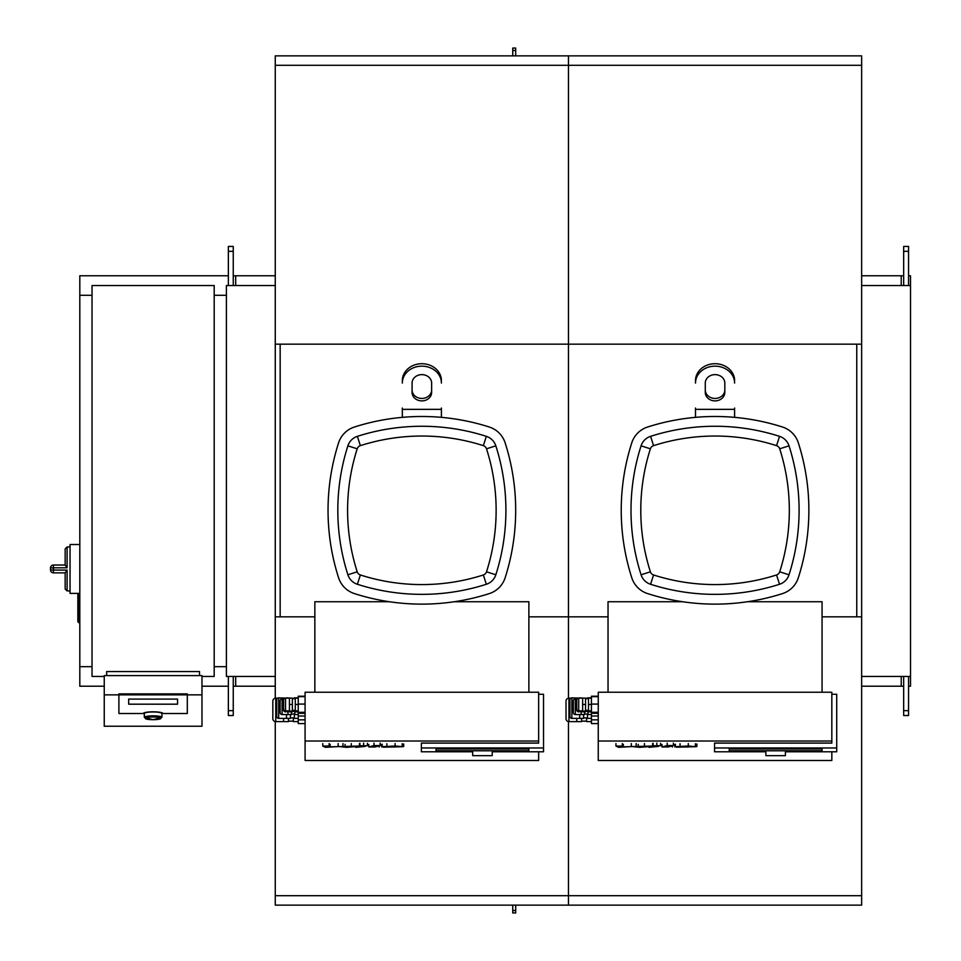<?xml version="1.0" encoding="UTF-8"?>
<svg xmlns="http://www.w3.org/2000/svg" width="961" height="961" viewBox="0 0 961 961"><rect width="100%" height="100%" fill="white"/><g stroke="black" fill="none" stroke-linecap="round" stroke-linejoin="round"><path stroke-width="1.44" d="M608.037 692.232L608.037 601.73L682.574 601.73A221.066 221.066 0 0 1 647.582 593.586A24.433 24.433 0 0 1 631.773 577.765A221.066 221.066 0 0 1 631.773 442.841A24.433 24.433 0 0 1 647.582 427.032A221.066 221.066 0 0 1 782.518 427.032A24.433 24.433 0 0 1 798.327 442.841A24.433 24.433 0 0 0 782.518 427.032A221.066 221.066 0 0 0 647.582 427.032A24.433 24.433 0 0 0 631.773 442.841A221.066 221.066 0 0 0 631.773 577.765A24.433 24.433 0 0 0 647.582 593.586A221.066 221.066 0 0 0 782.518 593.586A221.066 221.066 0 0 1 747.526 601.73L822.063 601.73L822.063 692.232M598.259 723.585L591.423 723.585L591.423 704.077L598.259 704.077L591.423 704.077L591.423 696.22L598.259 696.22M687.211 746.313L690.154 746.685L687.559 747.009L681.565 746.685L687.211 746.313M675.391 744.222L675.391 746.685L688.292 746.024L696.317 746.685L676.316 747.19M695.38 743.718L695.38 746.18L696.317 746.685M668.243 746.949L661.997 746.961L667.186 745.568L673.361 745.568L668.159 746.985M667.186 743.093L667.186 745.568M673.361 743.093L673.361 745.568M672.364 745.832L672.364 747.057M661.841 744.583L661.997 746.961L661.997 744.499M660.579 745.736L653.084 745.736L660.579 745.736L660.579 743.261M653.084 743.261L653.084 745.736M652.243 746.361L639.69 747.334L632.134 746.529L618.548 747.334L615.953 746.036L622.32 746.036L623.329 746.841L652.615 746.036L658.489 746.409L648.927 747.334L652.327 746.397M615.953 743.574L615.953 746.036M622.32 743.574L622.32 746.036M623.329 744.367L623.329 746.841M631.329 743.574L631.329 746.036M636.158 743.574L636.158 746.036M638.26 744.367L638.26 746.841M644.447 743.574L644.447 746.036M648.927 746.313L648.927 747.334M785.413 755.646L785.413 750.769L822.063 750.769L729.219 750.769L729.219 748.979L822.063 748.979L822.063 750.769L822.063 748.979L729.219 748.979L729.219 750.769L765.869 750.769L765.869 755.646L785.413 755.646L765.869 755.646M585.561 710.347L588.492 710.347M585.561 698.623L588.492 698.623M578.714 698.13L578.714 710.84L582.63 710.84L582.63 698.13L578.714 698.13A1.958 1.958 0 0 0 576.768 700.088L576.768 708.882A1.958 1.958 0 0 0 578.714 710.84L578.714 711.861A1.958 1.958 0 0 1 576.768 709.903L576.768 701.11M582.63 698.13L585.561 698.13L585.561 710.84L578.714 711.861M585.561 704.485L582.63 704.485M591.423 698.13L588.492 698.13L588.492 710.84L591.423 710.84M591.423 704.485L588.492 704.485M585.561 711.368L588.492 711.368M591.423 711.861L588.492 711.861L588.492 710.84M585.561 710.84L585.561 711.861L582.63 711.861M584.576 714.059L588 714.059M577.153 698.911L575.303 698.911L575.303 714.552L581.165 714.552L581.165 711.861M575.303 714.552A1.958 1.958 0 0 1 573.345 712.594L573.345 700.869A1.958 1.958 0 0 1 575.303 698.911M584.576 711.861L584.576 714.552L581.165 714.552M591.423 714.552L588 714.552L588 711.368M568.948 698.179L568.948 721.627A2.931 2.931 0 0 1 566.017 718.696L566.017 701.11A2.931 2.931 0 0 1 568.948 698.179L570.798 698.179M568.948 721.627L576.768 721.627L576.768 718.372M581.645 721.146L586.534 721.146M586.534 698.347L587.507 698.179M591.423 721.627L586.534 721.627L586.534 717.891M581.645 718.372L581.645 721.627L576.768 721.627M583.603 717.891L587.507 717.891M585.561 698.347L587.507 698.347M579.699 698.13L571.879 697.854L571.879 718.372L579.699 718.372L579.699 714.552M571.879 718.372A1.958 1.958 0 0 1 569.921 716.425L569.921 699.812A1.958 1.958 0 0 1 571.879 697.854M579.699 697.854L583.603 698.13M583.603 714.552L583.603 718.372L579.699 718.372M591.423 718.372L587.507 718.372L587.507 714.059M587.507 698.623L587.507 697.854L591.423 697.854M831.83 694.274L836.719 694.274L836.719 747.958L714.564 747.958L714.564 751.79L765.869 751.79M714.564 747.958L714.564 743.081L831.83 743.081L831.83 692.232L598.259 692.232L598.259 760.487L831.83 760.487L831.83 751.79M785.413 751.79L836.719 751.79L836.719 747.958M831.83 741.027L598.259 741.027M314.848 692.232L314.848 601.73L389.385 601.73A221.066 221.066 0 0 1 354.405 593.586A24.433 24.433 0 0 1 338.584 577.765A221.066 221.066 0 0 1 338.584 442.841A24.433 24.433 0 0 1 354.405 427.032A221.066 221.066 0 0 1 489.329 427.032A24.433 24.433 0 0 1 505.138 442.841A24.433 24.433 0 0 0 489.329 427.032A221.066 221.066 0 0 0 354.405 427.032A24.433 24.433 0 0 0 338.584 442.841A221.066 221.066 0 0 0 338.584 577.765A24.433 24.433 0 0 0 354.405 593.586A221.066 221.066 0 0 0 489.329 593.586A221.066 221.066 0 0 1 454.337 601.73L528.874 601.73L528.874 692.232M305.081 723.585L298.234 723.585L298.234 704.077L305.081 704.077L298.234 704.077L298.234 696.22L305.081 696.22M394.022 746.313L396.965 746.685L394.37 747.009L388.376 746.685L394.022 746.313M382.202 744.222L382.202 746.685L395.103 746.024L403.139 746.685L383.139 747.19M402.203 743.718L402.203 746.18L403.139 746.685M375.054 746.949L368.808 746.961L373.997 745.568L380.172 745.568L374.97 746.985M373.997 743.093L373.997 745.568M380.172 743.093L380.172 745.568M379.175 745.832L379.175 747.057M368.652 744.583L368.808 746.961L368.808 744.499M367.39 745.736L359.907 745.736L367.39 745.736L367.39 743.261M359.907 743.261L359.907 745.736M359.066 746.361L346.501 747.334L338.945 746.529L325.371 747.334L322.764 746.036L329.13 746.036L330.14 746.841L359.438 746.036L365.3 746.409L355.738 747.334L359.138 746.397M322.764 743.574L322.764 746.036M329.13 743.574L329.13 746.036M330.14 744.367L330.14 746.841M338.14 743.574L338.14 746.036M342.969 743.574L342.969 746.036M345.083 744.367L345.083 746.841M351.258 743.574L351.258 746.036M355.738 746.313L355.738 747.334M492.224 755.646L492.224 750.769L528.874 750.769L436.03 750.769L436.03 748.979L528.874 748.979L528.874 750.769L528.874 748.979L436.03 748.979L436.03 750.769L472.68 750.769L472.68 755.646L492.224 755.646L472.68 755.646M292.372 710.347L295.303 710.347M292.372 698.623L295.303 698.623M285.525 698.13L285.525 710.84L289.441 710.84L289.441 698.13L285.525 698.13A1.958 1.958 0 0 0 283.579 700.088L283.579 708.882A1.958 1.958 0 0 0 285.525 710.84L285.525 711.861A1.958 1.958 0 0 1 283.579 709.903L283.579 701.11M289.441 698.13L292.372 698.13L292.372 710.84L285.525 711.861M292.372 704.485L289.441 704.485M298.234 698.13L295.303 698.13L295.303 710.84L298.234 710.84M298.234 704.485L295.303 704.485M292.372 711.368L295.303 711.368M298.234 711.861L295.303 711.861L295.303 710.84M292.372 710.84L292.372 711.861L289.441 711.861M291.399 714.059L294.811 714.059M283.963 698.911L282.114 698.911L282.114 714.552L287.976 714.552L287.976 711.861M282.114 714.552A1.958 1.958 0 0 1 280.156 712.594L280.156 700.869A1.958 1.958 0 0 1 282.114 698.911M291.399 711.861L291.399 714.552L287.976 714.552M298.234 714.552L294.811 714.552L294.811 711.368M275.759 698.179L275.759 721.627A2.931 2.931 0 0 1 272.828 718.696L272.828 701.11A2.931 2.931 0 0 1 275.759 698.179L277.609 698.179M275.759 721.627L283.579 721.627L283.579 718.372M288.468 721.146L293.345 721.146M293.345 698.347L294.33 698.179M298.234 721.627L293.345 721.627L293.345 717.891M288.468 718.372L288.468 721.627L283.579 721.627M290.414 717.891L294.33 717.891M292.372 698.347L294.33 698.347M286.51 698.13L278.69 697.854L278.69 718.372L286.51 718.372L286.51 714.552M278.69 718.372A1.958 1.958 0 0 1 276.732 716.425L276.732 699.812A1.958 1.958 0 0 1 278.69 697.854M286.51 697.854L290.414 698.13M290.414 714.552L290.414 718.372L286.51 718.372M298.234 718.372L294.33 718.372L294.33 714.059M294.33 698.623L294.33 697.854L298.234 697.854M538.653 694.274L543.53 694.274L543.53 747.958L421.374 747.958L421.374 751.79L472.68 751.79M421.374 747.958L421.374 743.081L538.653 743.081L538.653 692.232L305.081 692.232L305.081 760.487L538.653 760.487L538.653 751.79M492.224 751.79L543.53 751.79L543.53 747.958M538.653 741.027L305.081 741.027M856.756 616.83L856.756 344.17M908.553 275.759L910.511 275.759L910.511 285.525L861.645 285.525M910.511 285.525L910.511 676.448L861.645 676.448M275.266 65.3L568.456 65.3L568.456 55.87L861.645 55.87L861.645 344.17L568.456 344.17L568.456 65.3L568.456 344.17L275.266 344.17L275.266 55.87L568.456 55.87L568.456 65.3L861.645 65.3M861.645 344.17L861.645 616.83L822.063 616.83M608.037 616.83L568.456 616.83L568.456 344.17L568.456 698.215L568.456 616.83L528.874 616.83M314.848 616.83L275.266 616.83L275.266 344.17M280.156 616.83L280.156 344.17M214.195 295.303L226.4 295.303L226.4 285.525L275.266 285.525M214.195 666.67L226.4 666.67L226.4 676.448L275.266 676.448M515.685 55.87L515.685 48.05L512.754 48.05L512.754 55.87M515.685 905.13L515.685 912.95L512.754 912.95L512.754 905.13M275.266 721.591L275.266 905.13L568.456 905.13L568.456 721.591L568.456 905.13L861.645 905.13L861.645 616.83M275.266 616.83L275.266 698.215M908.553 710.647L903.664 710.647L903.664 715.537L908.553 715.537L908.553 676.448M908.553 251.326L903.664 251.326L903.664 246.436L908.553 246.436L908.553 285.525M903.664 686.214L861.645 686.214M901.226 285.525L901.226 275.759L903.664 275.759M901.226 275.759L861.645 275.759M903.664 251.326L903.664 285.525M903.664 710.647L903.664 676.448M228.358 710.647L233.247 710.647L233.247 715.537L228.358 715.537L228.358 676.448M228.358 251.326L233.247 251.326L233.247 246.436L228.358 246.436L228.358 285.525M233.247 686.214L275.266 686.214M235.685 285.525L235.685 275.759L233.247 275.759M235.685 275.759L275.266 275.759M233.247 251.326L233.247 285.525M233.247 710.647L233.247 676.448M908.553 686.214L910.511 686.214L910.511 676.448M144.318 717.362L144.318 713.518A8.793 1.526 0 0 1 153.111 711.981A8.793 1.526 0 0 1 161.904 713.518L161.904 717.362A8.793 1.526 180 0 0 153.111 715.837A8.793 1.526 180 0 0 144.318 717.362L153.111 719.693A7.82 1.357 0 0 1 145.291 718.323A7.82 1.357 0 0 1 153.111 716.966A7.82 1.357 0 0 1 160.931 718.323A7.82 1.357 0 0 1 153.111 719.681L161.904 717.362M177.545 699.091L128.678 699.091L128.678 704.185L177.545 704.185L177.545 699.091L177.545 704.185L128.678 704.185L128.678 699.091L177.545 699.091M143.333 713.518A9.778 1.694 0 0 1 153.111 711.813A9.778 1.694 0 0 1 162.877 713.518L187.311 713.518L187.311 694.851L118.9 694.851L118.9 713.518L143.333 713.518L118.9 713.518L118.9 693.89L187.311 693.89L187.311 713.518L162.877 713.518A9.778 1.694 180 0 0 153.111 711.813A9.778 1.694 180 0 0 143.333 713.518M201.978 694.851L187.311 694.851L187.311 693.89L118.9 693.89L118.9 694.851L104.244 694.851L104.244 726.24L201.978 726.24L201.978 675.595L104.244 675.595L104.244 694.851M199.528 675.595L199.528 671.559L106.683 671.559L106.683 675.595M104.244 676.448L92.028 676.448L92.028 285.525L214.195 285.525L214.195 676.448L201.978 676.448M53.42 565.032A2.931 2.931 0 0 0 50.489 567.963L53.42 567.819L53.42 565.032L65.156 565.032L65.156 548.911L65.156 565.104L67.102 567.819L67.102 546.953L65.156 548.911M50.489 567.963L50.489 569.921A2.931 2.931 0 0 0 53.42 572.852L65.156 572.852L65.156 588.985L65.156 572.78L67.102 570.077L53.42 570.077L53.42 567.819L67.102 567.819M65.156 572.852L53.42 572.852L53.42 570.077L50.489 569.921M79.811 622.692L78.838 622.692L78.838 593.381L70.045 593.381L70.045 544.515L79.811 544.515M79.811 593.381L77.853 594.354L77.853 621.719L78.838 622.692L77.853 621.719M92.028 295.303L79.811 295.303L79.811 686.214L104.244 686.214M92.028 666.67L79.811 666.67M226.4 666.67L226.4 295.303M201.978 686.214L228.358 686.214M79.811 295.303L79.811 275.759L228.358 275.759M641.083 574.786A14.655 14.655 0 0 0 650.573 584.276A211.288 211.288 0 0 0 779.527 584.276A14.655 14.655 0 0 0 789.017 574.786A211.288 211.288 0 0 0 789.017 445.832A14.655 14.655 0 0 0 779.527 436.342A211.288 211.288 0 0 0 650.573 436.342A14.655 14.655 0 0 0 641.083 445.832A211.288 211.288 0 0 0 641.083 574.786L650.393 571.807A201.522 201.522 0 0 1 650.393 448.811A4.889 4.889 0 0 1 653.552 445.652A201.522 201.522 0 0 1 776.548 445.652A4.889 4.889 0 0 1 779.707 448.811A201.522 201.522 0 0 1 779.707 571.807A4.889 4.889 0 0 1 776.548 574.966A201.522 201.522 0 0 1 653.552 574.966A4.889 4.889 0 0 1 650.393 571.807M798.327 577.765A221.066 221.066 0 0 0 798.327 442.841A221.066 221.066 0 0 1 798.327 577.765A24.433 24.433 0 0 1 782.518 593.586A24.433 24.433 0 0 0 798.327 577.765M347.894 574.786A14.655 14.655 0 0 0 357.384 584.276A211.288 211.288 0 0 0 486.338 584.276A14.655 14.655 0 0 0 495.828 574.786A211.288 211.288 0 0 0 495.828 445.832A14.655 14.655 0 0 0 486.338 436.342A211.288 211.288 0 0 0 357.384 436.342A14.655 14.655 0 0 0 347.894 445.832A211.288 211.288 0 0 0 347.894 574.786L357.204 571.807A201.522 201.522 0 0 1 357.204 448.811A4.889 4.889 0 0 1 360.363 445.652A201.522 201.522 0 0 1 483.359 445.652A4.889 4.889 0 0 1 486.518 448.811A201.522 201.522 0 0 1 486.518 571.807A4.889 4.889 0 0 1 483.359 574.966A201.522 201.522 0 0 1 360.363 574.966A4.889 4.889 0 0 1 357.204 571.807M505.138 577.765A221.066 221.066 0 0 0 505.138 442.841A221.066 221.066 0 0 1 505.138 577.765A24.433 24.433 0 0 1 489.329 593.586A24.433 24.433 0 0 0 505.138 577.765M734.6 408.041L734.6 417.35M705.278 383.079L705.278 392.424A9.778 8.469 180 0 0 715.044 400.893A9.778 8.469 180 0 0 724.822 392.424L724.822 383.079A9.778 8.469 180 0 0 715.044 374.622A9.778 8.469 180 0 0 705.278 383.079M724.822 389.986A9.778 8.469 0 0 1 715.044 398.443A9.778 8.469 0 0 1 705.278 389.986M695.5 417.35L695.5 408.041M734.6 383.079A19.544 16.926 180 0 0 715.044 366.153A19.544 16.926 180 0 0 695.5 383.079M695.5 380.64A19.544 16.926 -0 0 1 715.044 363.714A19.544 16.926 -0 0 1 734.6 380.64M441.411 408.041L441.411 417.35M412.089 383.079L412.089 392.424A9.778 8.469 180 0 0 421.867 400.893A9.778 8.469 180 0 0 431.633 392.424L431.633 383.079A9.778 8.469 180 0 0 421.867 374.622A9.778 8.469 180 0 0 412.089 383.079M431.633 389.986A9.778 8.469 0 0 1 421.867 398.443A9.778 8.469 0 0 1 412.089 389.986M402.323 417.35L402.323 408.041M441.411 383.079A19.544 16.926 180 0 0 421.867 366.153A19.544 16.926 180 0 0 402.323 383.079M402.323 380.64A19.544 16.926 -0 0 1 421.867 363.714A19.544 16.926 -0 0 1 441.411 380.64M687.559 746.313L687.559 747.009M684.448 746.361L684.448 747.057M680.052 743.718L680.052 746.18M688.292 743.562L688.292 746.024M656.831 743.069L656.831 745.544M652.615 743.574L652.615 746.036M394.37 746.313L394.37 747.009M391.259 746.361L391.259 747.057M386.875 743.718L386.875 746.18M395.103 743.562L395.103 746.024M363.642 743.069L363.642 745.544M359.438 743.574L359.438 746.036M512.754 50.489L515.685 50.489M512.754 910.511L515.685 910.511M275.266 895.7L861.645 895.7M901.226 686.214L901.226 676.448M235.685 686.214L235.685 676.448M70.045 590.931L67.102 590.931L67.102 570.077M779.527 436.342L776.548 445.652M779.707 448.811L789.017 445.832M650.573 436.342L653.552 445.652M779.707 571.807L789.017 574.786M641.083 445.832L650.393 448.811M776.548 574.966L779.527 584.276M653.552 574.966L650.573 584.276M486.338 436.342L483.359 445.652M486.518 448.811L495.828 445.832M357.384 436.342L360.363 445.652M486.518 571.807L495.828 574.786M347.894 445.832L357.204 448.811M483.359 574.966L486.338 584.276M360.363 574.966L357.384 584.276M734.6 409.35L695.5 409.35M441.411 409.35L402.323 409.35M591.423 696.665L598.259 696.665M598.259 696.389L591.423 696.389M696.881 746.445L696.881 743.97M674.826 746.937L674.826 744.463M591.423 716.017L598.259 716.017M591.423 719.837L598.259 719.837M598.259 712.305L591.423 712.305M598.259 713.326L591.423 713.326M298.234 696.665L305.081 696.665M305.081 696.389L298.234 696.389M403.692 746.445L403.692 743.97M381.637 746.937L381.637 744.463M298.234 716.017L305.081 716.017M298.234 719.837L305.081 719.837M305.081 712.305L298.234 712.305M305.081 713.326L298.234 713.326M67.102 590.931L65.156 588.985M70.045 546.953L67.102 546.953M78.838 593.381L77.853 594.354"/></g></svg>

